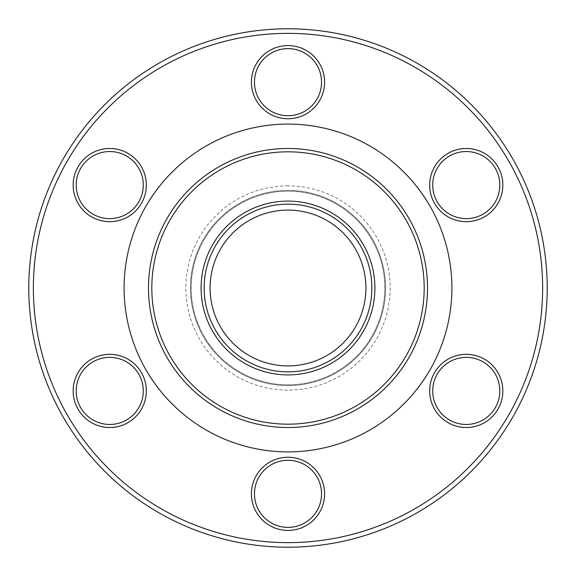 <?xml version="1.0" encoding="UTF-8"?>
<svg xmlns="http://www.w3.org/2000/svg" width="576" height="576" viewBox="0 0 576 576"><rect width="100%" height="100%" fill="white"/><g stroke="black" fill="none" stroke-linecap="round" stroke-linejoin="round"><path stroke-width="0.43" stroke-dasharray="2.88 2.16" d="M288 185.846A102.154 102.154 0 0 0 185.846 288A102.154 102.154 0 0 0 288 390.154A102.154 102.154 0 0 0 390.154 288A102.154 102.154 0 0 0 288 185.846M288 385.582A97.582 97.582 0 0 1 190.418 288A97.582 97.582 0 0 1 288 190.418A97.582 97.582 0 0 1 385.582 288A97.582 97.582 0 0 1 288 385.582A97.582 97.582 0 0 1 190.418 288A97.582 97.582 0 0 1 288 190.418A97.582 97.582 0 0 1 385.582 288A97.582 97.582 0 0 1 288 385.582M109.742 354.326A36.59 36.59 0 0 0 73.152 390.917A36.59 36.59 0 0 0 109.742 427.507A36.59 36.59 0 0 0 146.333 390.917A36.59 36.59 0 0 0 109.742 354.326M109.742 424.462A33.545 33.545 0 0 1 76.198 390.917A33.545 33.545 0 0 1 109.742 357.372A33.545 33.545 0 0 1 143.287 390.917A33.545 33.545 0 0 1 109.742 424.462M288 457.243A36.59 36.59 0 0 0 251.41 493.834A36.59 36.59 0 0 0 288 530.431A36.59 36.59 0 0 0 324.59 493.834A36.59 36.59 0 0 0 288 457.243M288 527.378A33.545 33.545 0 0 1 254.455 493.834A33.545 33.545 0 0 1 288 460.289A33.545 33.545 0 0 1 321.545 493.834A33.545 33.545 0 0 1 288 527.378M466.258 354.326A36.59 36.59 0 0 0 429.667 390.917A36.59 36.59 0 0 0 466.258 427.507A36.59 36.59 0 0 0 502.848 390.917A36.59 36.59 0 0 0 466.258 354.326M466.258 424.462A33.545 33.545 0 0 1 432.713 390.917A33.545 33.545 0 0 1 466.258 357.372A33.545 33.545 0 0 1 499.802 390.917A33.545 33.545 0 0 1 466.258 424.462M466.258 148.493A36.59 36.59 0 0 0 429.667 185.083A36.59 36.59 0 0 0 466.258 221.674A36.59 36.59 0 0 0 502.848 185.083A36.59 36.59 0 0 0 466.258 148.493M466.258 218.628A33.545 33.545 0 0 1 432.713 185.083A33.545 33.545 0 0 1 466.258 151.538A33.545 33.545 0 0 1 499.802 185.083A33.545 33.545 0 0 1 466.258 218.628M288 45.569A36.59 36.59 0 0 0 251.41 82.166A36.59 36.59 0 0 0 288 118.757A36.59 36.59 0 0 0 324.59 82.166A36.59 36.59 0 0 0 288 45.569M288 115.711A33.545 33.545 0 0 1 254.455 82.166A33.545 33.545 0 0 1 288 48.622A33.545 33.545 0 0 1 321.545 82.166A33.545 33.545 0 0 1 288 115.711M109.742 148.493A36.59 36.59 0 0 0 73.152 185.083A36.59 36.59 0 0 0 109.742 221.674A36.59 36.59 0 0 0 146.333 185.083A36.59 36.59 0 0 0 109.742 148.493M109.742 218.628A33.545 33.545 0 0 1 76.198 185.083A33.545 33.545 0 0 1 109.742 151.538A33.545 33.545 0 0 1 143.287 185.083A33.545 33.545 0 0 1 109.742 218.628M288 33.372A254.628 254.628 0 0 1 542.628 288A254.628 254.628 0 0 1 288 542.628A254.628 254.628 0 0 1 33.372 288A254.628 254.628 0 0 1 288 33.372M288 547.2A259.2 259.2 0 0 0 547.2 288A259.2 259.2 0 0 0 288 28.8A259.2 259.2 0 0 0 28.8 288A259.2 259.2 0 0 0 288 547.2M288 451.908A163.908 163.908 0 0 0 451.908 288A163.908 163.908 0 0 0 288 124.092A163.908 163.908 0 0 0 124.092 288A163.908 163.908 0 0 0 288 451.908M288 204.142A83.858 83.858 0 0 0 204.142 288A83.858 83.858 0 0 0 288 371.858A83.858 83.858 0 0 0 371.858 288A83.858 83.858 0 0 0 288 204.142M288 210.089A77.911 77.911 0 0 0 210.089 288A77.911 77.911 0 0 0 288 365.911A77.911 77.911 0 0 0 365.911 288A77.911 77.911 0 0 0 288 210.089M288 384.818A96.818 96.818 0 0 0 384.818 288A96.818 96.818 0 0 0 288 191.182A96.818 96.818 0 0 0 191.182 288A96.818 96.818 0 0 0 288 384.818A96.818 96.818 0 0 0 384.818 288A96.818 96.818 0 0 0 288 191.182A96.818 96.818 0 0 0 191.182 288A96.818 96.818 0 0 0 288 384.818"/><path stroke-width="0.86" d="M288 374.911A86.911 86.911 0 0 1 201.089 288A86.911 86.911 0 0 1 288 201.089A86.911 86.911 0 0 1 374.911 288A86.911 86.911 0 0 1 288 374.911M288 204.142A83.858 83.858 0 0 0 204.142 288A83.858 83.858 0 0 0 288 371.858A83.858 83.858 0 0 0 371.858 288A83.858 83.858 0 0 0 288 204.142M109.742 427.507A36.59 36.59 0 0 1 73.152 390.917A36.59 36.59 0 0 1 109.742 354.326A36.59 36.59 0 0 1 146.333 390.917A36.59 36.59 0 0 1 109.742 427.507M109.742 357.372A33.545 33.545 0 0 0 76.198 390.917A33.545 33.545 0 0 0 109.742 424.462A33.545 33.545 0 0 0 143.287 390.917A33.545 33.545 0 0 0 109.742 357.372M288 530.431A36.59 36.59 0 0 1 251.41 493.834A36.59 36.59 0 0 1 288 457.243A36.59 36.59 0 0 1 324.59 493.834A36.59 36.59 0 0 1 288 530.431M288 460.289A33.545 33.545 0 0 0 254.455 493.834A33.545 33.545 0 0 0 288 527.378A33.545 33.545 0 0 0 321.545 493.834A33.545 33.545 0 0 0 288 460.289M466.258 427.507A36.59 36.59 0 0 1 429.667 390.917A36.59 36.59 0 0 1 466.258 354.326A36.59 36.59 0 0 1 502.848 390.917A36.59 36.59 0 0 1 466.258 427.507M466.258 357.372A33.545 33.545 0 0 0 432.713 390.917A33.545 33.545 0 0 0 466.258 424.462A33.545 33.545 0 0 0 499.802 390.917A33.545 33.545 0 0 0 466.258 357.372M466.258 221.674A36.59 36.59 0 0 1 429.667 185.083A36.59 36.59 0 0 1 466.258 148.493A36.59 36.59 0 0 1 502.848 185.083A36.59 36.59 0 0 1 466.258 221.674M466.258 151.538A33.545 33.545 0 0 0 432.713 185.083A33.545 33.545 0 0 0 466.258 218.628A33.545 33.545 0 0 0 499.802 185.083A33.545 33.545 0 0 0 466.258 151.538M288 118.757A36.59 36.59 0 0 1 251.41 82.166A36.59 36.59 0 0 1 288 45.569A36.59 36.59 0 0 1 324.59 82.166A36.59 36.59 0 0 1 288 118.757M288 48.622A33.545 33.545 0 0 0 254.455 82.166A33.545 33.545 0 0 0 288 115.711A33.545 33.545 0 0 0 321.545 82.166A33.545 33.545 0 0 0 288 48.622M109.742 221.674A36.59 36.59 0 0 1 73.152 185.083A36.59 36.59 0 0 1 109.742 148.493A36.59 36.59 0 0 1 146.333 185.083A36.59 36.59 0 0 1 109.742 221.674M109.742 151.538A33.545 33.545 0 0 0 76.198 185.083A33.545 33.545 0 0 0 109.742 218.628A33.545 33.545 0 0 0 143.287 185.083A33.545 33.545 0 0 0 109.742 151.538M288 542.628A254.628 254.628 0 0 0 542.628 288A254.628 254.628 0 0 0 288 33.372A254.628 254.628 0 0 0 33.372 288A254.628 254.628 0 0 0 288 542.628M288 28.8A259.2 259.2 0 0 1 547.2 288A259.2 259.2 0 0 1 288 547.2A259.2 259.2 0 0 1 28.8 288A259.2 259.2 0 0 1 288 28.8M288 148.493A139.507 139.507 0 0 0 148.493 288A139.507 139.507 0 0 0 288 427.507A139.507 139.507 0 0 0 427.507 288A139.507 139.507 0 0 0 288 148.493M288 151.819A136.181 136.181 0 0 0 151.819 288A136.181 136.181 0 0 0 288 424.181A136.181 136.181 0 0 0 424.181 288A136.181 136.181 0 0 0 288 151.819M288 124.092A163.908 163.908 0 0 0 124.092 288A163.908 163.908 0 0 0 288 451.908A163.908 163.908 0 0 0 451.908 288A163.908 163.908 0 0 0 288 124.092M288 210.089A77.911 77.911 0 0 0 210.089 288A77.911 77.911 0 0 0 288 365.911A77.911 77.911 0 0 0 365.911 288A77.911 77.911 0 0 0 288 210.089"/></g></svg>
